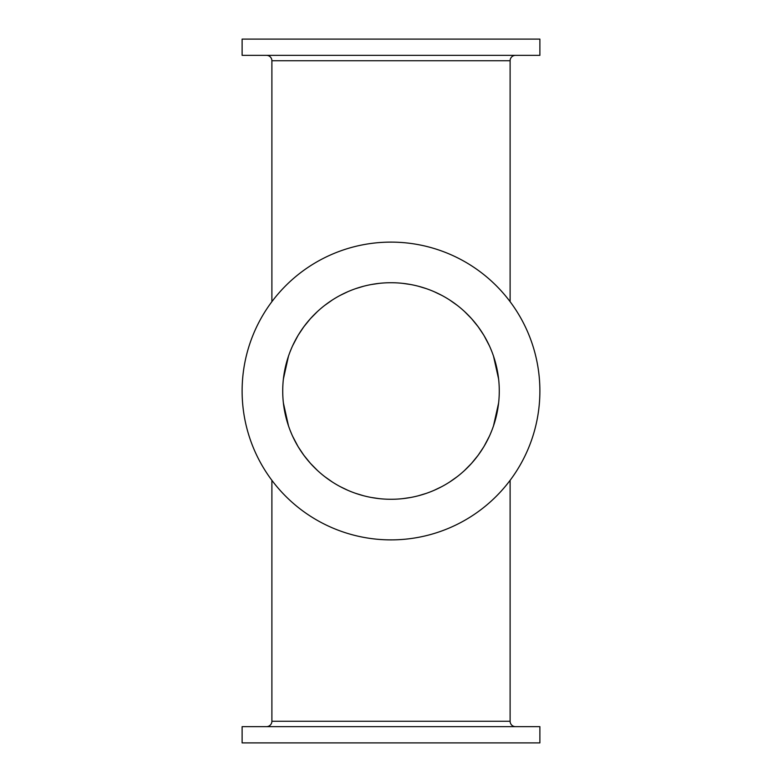 <?xml version="1.0" encoding="UTF-8"?>
<svg xmlns="http://www.w3.org/2000/svg" width="782" height="782" viewBox="0 0 782 782"><rect width="100%" height="100%" fill="white"/><g stroke="black" fill="none" stroke-linecap="round" stroke-linejoin="round"><path stroke-width="1.17" d="M496.384 366.123L493.52 356.162L498.623 379.084L496.678 367.403M491.731 351.304L490.451 348.176M489.278 345.566L484.107 335.732L489.288 345.576M483.628 334.931L478.154 326.749M471.595 318.685L464.557 311.549M457.196 305.322L449.611 299.956M441.879 295.42L434.078 291.657M418.409 286.251L426.258 288.626L418.39 286.241M410.55 284.501L402.71 283.358L410.57 284.511M379.26 283.358L371.43 284.511L379.29 283.358M363.591 286.251L355.742 288.626L363.61 286.241M347.912 291.666L340.102 295.43M332.37 299.965L324.784 305.332M319.232 309.926L317.424 311.559M310.395 318.704L303.836 326.768M292.722 345.566L297.893 335.732L292.712 345.576M285.616 366.123L288.48 356.162L283.377 379.084L285.322 367.403M290.269 351.304L291.549 348.176M298.372 334.931L303.846 326.749M310.405 318.685L317.443 311.549M324.804 305.322L332.389 299.956M340.121 295.42L347.922 291.657M434.088 291.666L441.898 295.43M449.63 299.965L457.216 305.332M462.768 309.926L464.576 311.559M471.605 318.704L478.164 326.768M242.117 39.1L539.883 39.1L539.883 55.346L242.117 55.346L242.117 39.1M266.486 55.346A5.415 5.415 0 0 1 271.892 60.752L510.108 60.752A5.415 5.415 0 0 1 515.514 55.346M271.892 60.752L271.892 301.676M510.108 60.752L510.108 301.676M242.117 391A148.883 148.883 0 0 0 391 539.883A148.883 148.883 0 0 0 539.883 391A148.883 148.883 0 0 0 391 242.117A148.883 148.883 0 0 0 242.117 391M282.722 391A108.278 108.278 0 0 1 391 282.722A108.278 108.278 0 0 1 499.278 391A108.278 108.278 0 0 1 391 499.278A108.278 108.278 0 0 1 282.722 391M496.384 415.877L493.52 425.838L498.623 402.916L496.678 414.597M491.731 430.696L490.451 433.824M489.278 436.434L484.107 446.268L489.288 436.424M483.628 447.069L478.154 455.251M471.595 463.315L464.557 470.451M457.196 476.678L449.611 482.044M441.879 486.58L434.078 490.343M418.409 495.749L426.258 493.374L418.39 495.759M410.55 497.499L402.71 498.642L410.57 497.489M379.26 498.642L371.43 497.489L379.29 498.642M363.591 495.749L355.742 493.374L363.61 495.759M347.912 490.334L340.102 486.57M332.37 482.035L324.784 476.668M319.232 472.074L317.424 470.441M310.395 463.296L303.836 455.232M292.722 436.434L297.893 446.268L292.712 436.424M285.616 415.877L288.48 425.838L283.377 402.916L285.322 414.597M290.269 430.696L291.549 433.824M298.372 447.069L303.846 455.251M310.405 463.315L317.443 470.451M324.804 476.678L332.389 482.044M340.121 486.58L347.922 490.343M434.088 490.334L441.898 486.57M449.63 482.035L457.216 476.668M462.768 472.074L464.576 470.441M471.605 463.296L478.164 455.232M539.883 742.9L242.117 742.9L242.117 726.654L539.883 726.654L539.883 742.9M271.892 480.324L271.892 721.248A5.415 5.415 0 0 1 266.486 726.654M510.108 480.324L510.108 721.248A5.415 5.415 0 0 0 515.514 726.654M510.108 721.248L271.892 721.248"/></g></svg>
